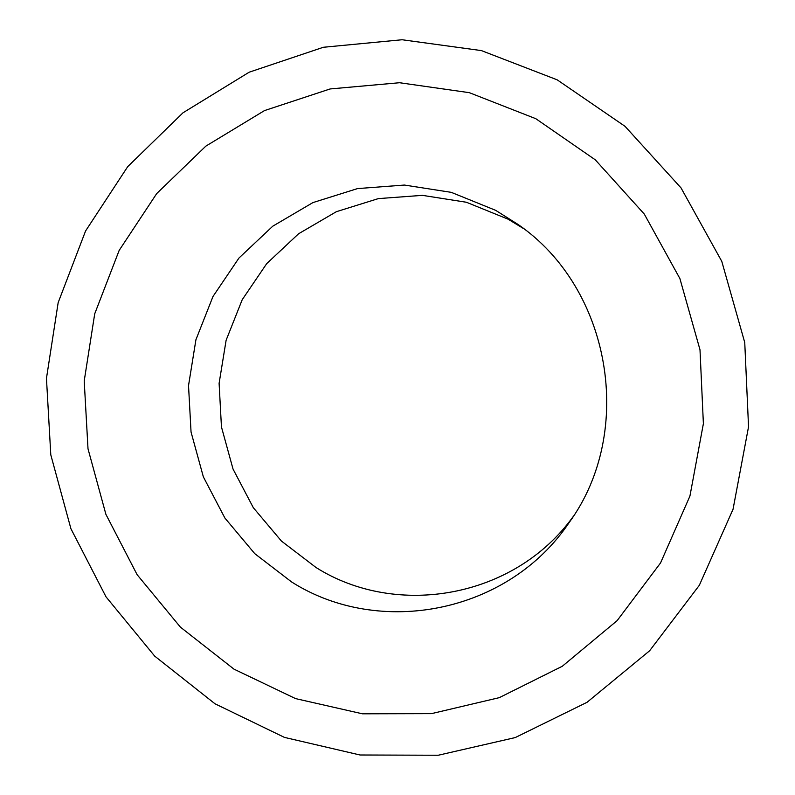 <?xml version="1.0" encoding="UTF-8"?>
<svg xmlns="http://www.w3.org/2000/svg" width="795" height="795" viewBox="0 0 795 795"><rect width="100%" height="100%" fill="white"/><g stroke="black" fill="none" stroke-linecap="round" stroke-linejoin="round"><path stroke-width="1.19" d="M573.076 516.71C514.604 597.91 397.053 618.58 316.072 567.541L281.41 541.047L253.307 507.677L233.024 469.03L221.447 426.925L219.102 383.329L226.118 340.25L242.217 299.705L266.722 263.612L298.592 233.76L336.374 211.689L378.331 198.611L422.413 195.351L466.407 202.258L508.035 219.152L523.676 228.652M291.556 581.92L254.738 553.638L224.896 518.042L203.351 476.861L191.048 432.023L188.524 385.595L195.928 339.723L212.971 296.515L238.957 258.037L272.774 226.187L312.912 202.596L357.521 188.594L404.426 185.056L451.302 192.36L495.683 210.347L518.171 224.538C610.997 288.297 635.533 431.367 569.26 522.414C508.343 613.422 379.533 637.888 291.556 581.92M557.156 79.818L625.029 126.326L681.037 187.918L721.781 261.356L744.746 342.526L748.542 426.786L733.04 509.277L699.322 585.309L649.624 650.767L587.028 702.313L515.22 737.581L438.214 755.25L360.006 754.992L284.441 737.392L214.998 703.784L154.687 656.114L106.013 596.836L70.914 528.715L50.791 454.82L46.458 378.36L58.164 302.627L85.572 230.977L127.707 166.662L182.989 112.801L249.163 72.206L323.346 47.273L402.071 39.75L481.422 50.602L557.156 79.818M233.988 669.152L180.415 627.136L137.128 574.706L105.904 514.345L88.007 448.797L84.21 380.964L94.714 313.816L119.18 250.375L156.714 193.563L205.835 146.141L264.506 110.585L330.104 88.951L399.547 82.73L469.348 92.677L535.83 118.713L595.286 159.825L644.278 214.054L679.894 278.558L699.997 349.77L703.386 423.675L689.931 496.07L660.556 562.93L617.139 620.637L562.313 666.25L499.26 697.662L431.456 713.642L362.431 713.811L295.571 698.606L233.988 669.152"/></g></svg>
